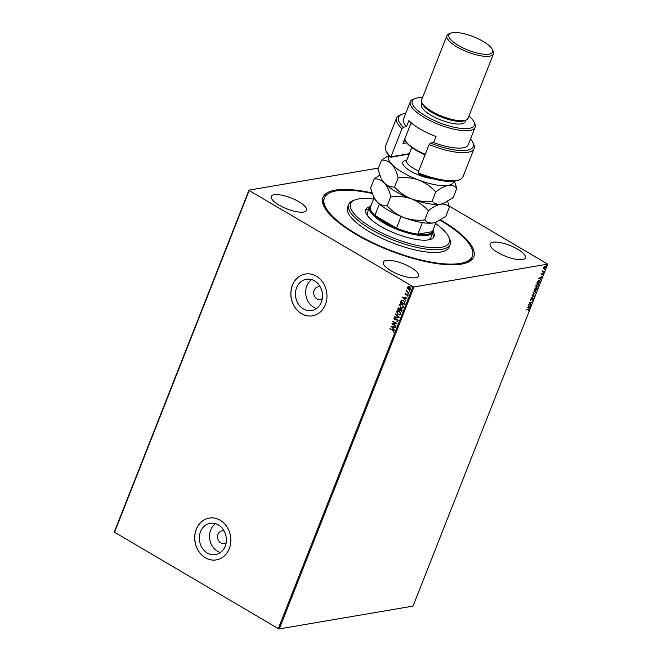 <?xml version="1.0" encoding="UTF-8"?>
<svg xmlns="http://www.w3.org/2000/svg" width="662" height="662" viewBox="0 0 662 662"><rect width="100%" height="100%" fill="white"/><g stroke="black" fill="none" stroke-linecap="round" stroke-linejoin="round"><path stroke-width="0.99" d="M440.652 219.9A81.045 24.941 -158.5 0 1 440.685 219.925A81.045 24.941 -158.5 0 1 466.743 262.748A81.045 24.941 -158.5 0 1 356.015 234.356A81.045 24.941 -158.5 0 1 324.041 206.536A81.045 24.941 -158.5 0 1 372.019 192.923M465.816 263.079A79.531 24.469 21.5 0 0 471.816 257.626L472.345 256.285A79.531 24.469 -158.5 0 1 439.684 263.393A79.531 24.469 -158.5 0 1 359.276 235.639A79.531 24.469 -158.5 0 1 324.355 197.988A79.531 24.469 -158.5 0 1 357.017 190.879A79.531 24.469 -158.5 0 1 372.234 193.503M320.3 286.969A6.438 5.462 -99.7 0 0 318.108 286.82A6.438 5.462 -99.7 0 0 313.73 292.108A6.438 5.462 -99.7 0 0 316.941 298.868A6.438 5.462 -99.7 0 0 320.267 299.514A6.438 5.462 -99.7 0 0 322.286 298.653M224.161 531.04A6.438 5.462 -99.7 0 0 221.969 530.891A6.438 5.462 -99.7 0 0 217.591 536.179A6.438 5.462 -99.7 0 0 220.802 542.939A6.438 5.462 -99.7 0 0 224.128 543.585A6.438 5.462 -99.7 0 0 226.147 542.724M207.305 553.035A15.871 13.463 -99.7 0 0 215.506 554.624A15.871 13.463 -99.7 0 0 226.296 541.599A15.871 13.463 -99.7 0 0 218.377 524.925A15.871 13.463 -99.7 0 0 210.177 523.328A15.871 13.463 -99.7 0 0 199.386 536.361A15.871 13.463 -99.7 0 0 207.305 553.035M215.481 523.659A15.871 13.463 -99.7 0 0 209.564 537.726A15.871 13.463 -99.7 0 0 217.508 551.289A15.871 13.463 -99.7 0 0 220.405 552.555M303.444 308.964A15.871 13.463 -99.7 0 0 311.645 310.561A15.871 13.463 -99.7 0 0 322.435 297.528A15.871 13.463 -99.7 0 0 314.516 280.853A15.871 13.463 -99.7 0 0 306.316 279.256A15.871 13.463 -99.7 0 0 295.525 292.29A15.871 13.463 -99.7 0 0 303.444 308.964M311.62 279.596A15.871 13.463 -99.7 0 0 305.703 293.663A15.871 13.463 -99.7 0 0 313.656 307.226A15.871 13.463 -99.7 0 0 316.544 308.484M301.508 313.697A21.209 17.982 -99.7 0 0 312.464 315.832A21.209 17.982 -99.7 0 0 326.871 298.421A21.209 17.982 -99.7 0 0 316.295 276.145A21.209 17.982 -99.7 0 0 305.339 274.018A21.209 17.982 -99.7 0 0 290.932 291.429A21.209 17.982 -99.7 0 0 301.508 313.697M305.381 274.01A21.209 17.982 -99.7 0 0 291.007 291.437A21.209 17.982 -99.7 0 0 301.582 313.68A21.209 17.982 -99.7 0 0 312.505 315.824M205.369 557.768A21.209 17.982 -99.7 0 0 216.325 559.895A21.209 17.982 -99.7 0 0 230.732 542.484A21.209 17.982 -99.7 0 0 220.156 520.216A21.209 17.982 -99.7 0 0 209.2 518.081A21.209 17.982 -99.7 0 0 194.793 535.492A21.209 17.982 -99.7 0 0 205.369 557.768M209.242 518.081A21.209 17.982 -99.7 0 0 194.868 535.508A21.209 17.982 -99.7 0 0 205.443 557.752A21.209 17.982 -99.7 0 0 216.366 559.887M279.058 205.079A18.933 5.826 21.5 0 0 306.564 210.334A18.933 5.826 21.5 0 0 298.835 201.711A18.933 5.826 21.5 0 0 271.329 196.457A18.933 5.826 21.5 0 0 279.058 205.079M497.865 252.57A18.933 5.826 21.5 0 0 525.371 257.824A18.933 5.826 21.5 0 0 517.651 249.193A18.933 5.826 21.5 0 0 490.137 243.947A18.933 5.826 21.5 0 0 497.865 252.57M391.035 270.775A18.933 5.826 21.5 0 0 418.541 276.029A18.933 5.826 21.5 0 0 410.821 267.398A18.933 5.826 21.5 0 0 383.306 262.144A18.933 5.826 21.5 0 0 391.035 270.775M545.298 266.083L545.811 267.225L544.255 268.731L543.668 268.499L543.717 267.58L545.703 266.132M544.694 268.259L543.668 268.499M544.164 271.321L542.145 271.668L542.674 270.402L542.956 271.139L544.164 271.321L542.219 271.478M542.542 270.593L542.956 271.139M541.119 274.176L542.906 273.224L542.625 274.672L542.774 273.58L541.384 274.771L540.887 274.035M542.906 273.224L543.188 273.886L542.674 273.083M542.931 273.969L542.31 273.563M539.431 280.158L540.068 281.731L539.638 282.815L536.874 283.286L537.693 281.441L540.018 280.225M536.907 287.887L536.89 289.799L534.118 290.27L535.492 288.409L535.914 288.748L537.213 287.92M534.399 296.113L531.04 298.09L533.746 296.204L532.248 295.02L534.424 296.055L531.181 297.735M531.181 304.297L528.268 305.132L531.255 302.435L529.335 302.426L532.099 301.955L529.12 304.652L531.181 304.297M526.472 309.692L528.516 309.816L526.389 309.89L528.408 309.204L529.037 309.899L528.367 310.842L528.756 309.948L528.235 309.576L528.756 309.948M278.305 628.619L413.014 286.663L413.998 286.936L547.731 264.146L413.03 606.111L279.298 628.9L278.305 628.619L114.269 532.091L248.97 190.126L378.441 168.065M413.998 286.936L279.298 628.9M527.366 307.416L530.75 305.381L528.996 307.731L529.542 308.451L527.366 307.416L529.542 308.451M532.943 298.214L533.299 299.083L532.281 300.242L532.794 298.579L530.717 300.283L530.394 299.555L531.222 298.57L530.841 299.919L533.216 298.256M533.009 299.158L532.48 298.744M531.561 299.282L530.717 300.283L530.394 299.555M530.477 299.389L530.841 299.919M534.499 293.787L533.572 294.226L533.042 292.836L535.219 290.759L535.972 292.306L533.224 294.292M535.219 290.759L535.798 290.825M537.246 286.812L536.328 287.242L535.798 285.852L537.966 283.775L538.719 285.33L535.972 287.308M537.966 283.775L538.554 283.849M538.794 278.412L542.178 276.377L540.424 278.727L540.97 279.447L538.794 278.412L540.97 279.447M543.386 272.421L543.874 272.165L543.411 272.239M543.759 271.9L543.287 272.363M544.478 269.657L544.958 269.393L544.503 269.475M544.851 269.128L544.379 269.591M546.258 265.139L546.738 264.883L546.274 264.957M546.63 264.618L546.15 265.081M449.093 205.981L547.731 264.146M407.718 288.384L407.602 287.118L408.487 286.431L409.695 286.712L410.721 288.946L409.902 289.625L408.653 289.36L407.718 288.384L407.602 287.118M409.058 293.009L406.046 291.239L406.633 291.139L406.592 290.006L407.18 291.388L409.058 293.009M405.003 293.713L405.707 293.266L405.657 294.491L407.527 294.333L408.098 295.608L407.403 296.113L407.403 294.706L405.525 294.863L405.003 293.713L405.864 293.241M405.889 293.63L405.384 293.903M405.963 294.565L407.014 294.176M408.098 295.608L407.337 295.715M407.204 295.74L407.875 295.401L407.403 294.706M407.56 294.673L405.525 294.863M404.573 304.404L400.568 302.054L401.271 300.341L403.663 300.432L404.962 303.411L404.532 304.503L400.402 302.079L401.966 300.01M400.684 308.558L400.071 308.873L401.42 308.749L402.148 310.544L401.784 311.479L397.655 309.063L398.557 307.731L400.071 308.873L400.609 308.566M399.294 317.801L394.577 316.883L398.309 317.189L395.785 313.813L399.294 317.801M396.066 325.985L391.805 323.925L395.802 323.379L392.872 321.219L396.993 323.635L393.005 324.181L396.066 325.985M392.674 330.288L389.926 328.675L392.856 329.949L393.964 331.654L393.137 332.266L393.542 331.414L392.831 330.264L389.926 328.675M413.014 286.663L249.169 190.54L114.46 532.505M390.903 326.209L395.644 327.069L393.973 327.169L393.46 328.484L394.436 330.131L391.06 326.176M394.66 319.299L397.498 319.192L398.226 320.838L396.91 321.368L397.796 320.615L397.349 319.547L394.535 319.672L393.898 318.273L394.957 317.777L394.32 318.521L394.66 319.299L396.48 319.018M397.556 321.36L396.985 320.962M396.819 320.946L397.953 320.59L397.349 319.547M397.514 319.523L394.535 319.672M394.693 319.647L393.898 318.273L394.957 317.777M395.098 318.207L394.32 318.521M398.028 314.615L396.546 311.545L397.721 310.602L399.434 310.991L400.899 314.061L399.724 314.988L398.028 314.615L396.546 311.545M400.783 307.631L399.294 304.57L400.477 303.626L402.182 304.015L403.646 307.085L402.471 308.012L400.783 307.631L399.294 304.57M402.33 297.205L407.072 298.065L405.401 298.165L404.879 299.481L405.856 301.127L402.488 297.172M408.942 293.854L408.322 293.978L408.553 293.382L408.322 293.978L408.777 293.878M408.479 293.953L408.09 293.481L408.553 293.382M410.026 291.09L409.406 291.214L409.646 290.61L409.406 291.214L409.869 291.115M409.563 291.189L409.182 290.709L409.646 290.61M411.805 286.572L411.185 286.696L411.425 286.1L411.185 286.696L411.648 286.596M411.342 286.671L410.961 286.199L411.425 286.1M248.97 190.126L249.169 190.54M324.355 197.988L323.826 199.328A79.531 24.469 21.5 0 0 324.504 207.413M393.7 331.389L392.831 330.264M395.512 327.409L393.973 327.169M394.494 329.99L391.06 326.184M393.096 328.079L393.65 327.045L391.904 326.763L393.096 328.079L393.493 327.069L391.904 326.763M395.967 326.25L391.805 323.925M392.723 321.575L395.802 323.379M396.968 323.71L393.005 324.181M397.63 321.343L397.068 321.335M396.977 320.921L397.953 320.59L396.977 320.921M396.166 319.614L395.388 319.829M394.055 318.24L395.115 317.743M395.255 318.174L394.478 318.496L395.255 318.174M396.017 319.167L396.563 319.001M399.318 317.743L394.577 316.883M395.628 314.21L398.309 317.189M396.703 311.521L397.804 310.594M399.807 314.971L398.193 314.591M399.616 314.541L400.626 313.805L399.451 311.322L398.003 311.032M399.294 311.355L397.928 311.041L396.977 311.777L398.168 314.251L399.534 314.558L400.469 313.829L399.451 311.322M401.817 311.38L397.655 309.063M397.812 309.03L398.64 307.722M401.503 310.875L401.437 309.08L400.311 309.245L399.964 309.973L401.503 310.875L401.271 309.113L400.311 309.245M399.542 309.725L399.393 308.252L398.226 308.947L399.542 309.725L399.236 308.277L398.367 308.575M399.451 304.545L400.551 303.618M402.554 307.995L400.94 307.607M402.364 307.565L403.373 306.82L402.198 304.346L400.75 304.048M402.041 304.371L400.675 304.065L399.724 304.801L400.924 307.276L402.281 307.573L403.216 306.845L402.198 304.346M401.437 300.316L402.041 299.994M403.671 300.763L401.594 300.763L400.973 301.971L404.25 303.891L404.838 302.451L403.671 300.763L401.751 300.73M401.594 300.763L402.248 300.449M404.838 302.451L403.514 300.796M404.25 303.891L404.681 302.476M406.931 298.405L405.401 298.165M405.914 300.987L402.488 297.18M404.523 299.075L405.078 298.041L403.332 297.759L404.523 299.075L404.921 298.065L403.332 297.759M406.418 294.383L407.18 294.151M407.362 295.707L407.875 295.401L407.362 295.707M406.782 294.797L406.195 294.987M405.682 294.83L405.161 293.68M408.247 293.448L408.711 293.349M409.099 292.91L406.046 291.239M406.385 290.221L406.633 291.139M409.339 290.684L409.803 290.585M407.759 287.085L408.644 286.406M409.977 289.608L408.653 289.36M408.81 289.335L407.875 288.359M409.828 289.195L410.514 288.706L409.712 287.051L408.131 287.308M409.712 287.051L407.974 287.333L408.669 286.853M410.514 288.706L409.555 287.076M407.974 287.333L408.793 289.004L410.357 288.731L409.91 289.186M411.119 286.166L411.582 286.067M530.361 305.637L529.517 306.407M529.17 306.614L527.813 307.135L528.773 307.623L529.17 306.614L528.044 307.276M530.8 304.52L528.45 304.925M529.269 302.592L531.255 302.435M531.694 302.021L531.238 302.426M532.703 298.082L533.299 299.083M532.769 299.017L532.562 298.438L532.769 299.017M530.477 300.143L530.163 299.414M532.099 295.393L533.746 296.204M533.572 294.226L533.109 294.201M534.987 290.618L535.732 292.165M535.426 291.123L534.259 291.214M534.838 290.982L533.125 292.645L533.713 293.862M533.332 292.769L533.953 294.002L533.365 293.862M533.953 294.002L535.682 292.364L535.318 291.04M536.65 289.658L534.193 290.08M536.675 287.747L537.023 288.723M535.848 288.706L535.715 289.658L536.907 289.071L536.766 288.243L535.79 289.476M536.907 289.071L536.402 288.152M534.482 289.36L534.548 289.857L535.434 289.708L534.979 288.673M535.715 289.658L535.359 288.764L534.697 289.484M536.328 287.242L535.856 287.225M537.734 283.634L538.719 285.33M538.173 284.139L537.006 284.23M535.848 285.653L536.468 286.886M537.594 283.998L536.088 285.785L536.7 287.027L536.121 286.878M536.7 287.027L538.429 285.388L538.065 284.056M537.081 282.757L539.638 282.815M539.406 282.682L536.948 283.096M539.191 280.018L539.836 281.59M539.497 282.508L539.96 281.16L539.05 280.382L539.729 281.027L539.05 280.382L538.396 280.647M537.676 281.474L537.296 282.881M539.96 281.16L539.282 280.522L537.875 281.59M541.789 276.633L540.945 277.403M540.597 277.61L539.232 278.131L540.2 278.619L540.597 277.61L539.472 278.272M541.955 273.985L541.739 274.606M542.484 270.568L542.724 271.006L542.484 270.568M545.058 265.942L545.579 267.084M544.015 268.59L543.436 268.358M545.562 267.266L545.157 266.438L543.965 267.539L544.396 268.367L545.562 267.266L544.594 266.414M543.734 267.407L544.156 268.226L543.734 267.407M543.783 267.431L544.396 268.367M373.583 199.096A53.018 16.318 21.5 0 0 372.383 198.948A53.018 16.318 21.5 0 0 355.188 199.816A53.018 16.318 21.5 0 0 367.302 224.774A53.018 16.318 21.5 0 0 427.487 247.282A53.018 16.318 21.5 0 0 448.546 236.591A53.018 16.318 21.5 0 0 435.596 223.524M448.546 236.591L449.407 238.32A54.532 16.782 -158.5 0 1 450.143 244.443A54.532 16.782 -158.5 0 1 427.751 249.317A54.532 16.782 -158.5 0 1 372.615 230.285A54.532 16.782 -158.5 0 1 348.667 204.467A54.532 16.782 -158.5 0 1 353.384 200.495L355.188 199.816M428.397 239.909A34.085 10.484 21.5 0 0 430.854 237.617L432.973 232.254A34.085 10.484 -158.5 0 1 383.455 222.796A34.085 10.484 -158.5 0 1 369.545 207.272A34.085 10.484 -158.5 0 1 371.059 205.501M433.56 237.526A36.733 11.304 21.5 0 0 432.402 233.694M433.147 231.609A36.733 11.304 -158.5 0 1 434.115 236.582A36.733 11.304 -158.5 0 1 419.029 239.859A36.733 11.304 -158.5 0 1 381.891 227.041A36.733 11.304 -158.5 0 1 365.755 209.655A36.733 11.304 -158.5 0 1 369.851 206.676M348.667 204.467L347.616 207.148A54.532 16.782 21.5 0 0 371.556 232.966A54.532 16.782 21.5 0 0 426.692 251.999A54.532 16.782 21.5 0 0 449.093 247.125L450.143 244.443M440.147 220.206A79.531 24.469 -158.5 0 1 472.345 256.285M368.974 208.712A36.733 11.304 21.5 0 0 365.515 210.723M369.545 207.272L367.435 212.634A34.085 10.484 21.5 0 0 367.675 215.986M374.113 197.739L370.513 206.875A33.323 10.253 21.5 0 0 374.891 215.448A33.323 10.253 21.5 0 0 384.109 222.06A33.323 10.253 21.5 0 0 396.497 228.125A33.323 10.253 21.5 0 0 417.846 234.158L432.352 231.683A33.323 10.253 21.5 0 0 432.526 231.303L436.126 222.167M422.381 222.639L417.846 234.158A33.323 10.253 21.5 0 0 432.352 231.683L436.093 222.175L433.387 222.928C429.77 223.375 426.891 222.382 424.756 219.95C417.73 220.736 410.829 219.966 404.068 217.657C397.531 215.001 391.887 211.054 387.138 205.832C383.356 206.048 379.963 204.69 376.959 201.753L373.707 196.92L370.538 188.14L374.171 178.905C377.952 178.69 381.353 180.047 384.349 182.985C387.212 186.303 389.355 190.846 390.779 196.597L387.138 205.832M379.376 204.061L374.891 215.448L396.497 228.125L401.081 216.491M433.072 229.929A34.085 10.484 -158.5 0 1 432.973 232.254M459.395 179.733L457.583 180.412A40.142 12.355 -158.5 0 1 419.948 174.561L418.02 172.749A41.656 12.818 21.5 0 0 459.395 179.733A41.656 12.818 21.5 0 0 462.995 176.696L474.091 148.536A41.656 12.818 -158.5 0 1 429.117 144.589L418.02 172.749M422.48 97.678A33.323 10.253 21.5 0 0 415.124 98.506A33.323 10.253 21.5 0 0 425.84 116.115A33.323 10.253 21.5 0 0 460.735 128.362A33.323 10.253 21.5 0 0 473.81 121.626A33.323 10.253 21.5 0 0 468.994 115.999M473.81 121.626L474.671 123.347A34.838 10.724 -158.5 0 1 475.142 127.261A34.838 10.724 -158.5 0 1 424.524 117.596A34.838 10.724 -158.5 0 1 410.308 101.725A34.838 10.724 -158.5 0 1 413.32 99.184L415.124 98.506M446.941 35.599L421.578 99.97A24.999 7.687 21.5 0 0 421.917 102.776L422.778 104.497A23.476 7.224 21.5 0 0 432.046 112.557A23.476 7.224 21.5 0 0 464.128 120.782L465.932 120.112A24.999 7.687 21.5 0 0 468.092 118.291L493.447 53.92A24.999 7.687 -158.5 0 1 457.136 46.985A24.999 7.687 -158.5 0 1 446.941 35.599A24.999 7.687 -158.5 0 1 449.101 33.779L450.905 33.1A23.476 7.224 21.5 0 0 458.452 45.504A23.476 7.224 21.5 0 0 483.037 54.135A23.476 7.224 21.5 0 0 492.247 49.385A23.476 7.224 21.5 0 0 482.987 41.325A23.476 7.224 21.5 0 0 450.905 33.1M421.917 102.776A24.999 7.687 21.5 0 0 431.781 111.357A24.999 7.687 21.5 0 0 465.932 120.112M422.025 102.982L421.404 104.546A23.476 7.224 21.5 0 0 430.987 115.238A23.476 7.224 21.5 0 0 465.096 121.758L465.717 120.194M410.308 101.725L403.439 119.16A34.838 10.724 21.5 0 0 406.542 126.657L408.917 120.625A34.838 10.724 -158.5 0 0 420.031 128.991A34.838 10.724 -158.5 0 0 436.026 136.529L433.651 142.562A34.838 10.724 21.5 0 0 468.274 144.697L475.142 127.261M405.69 113.45A40.142 12.355 21.5 0 0 401.975 114.286A40.142 12.355 21.5 0 0 403.406 127.195L402.008 128.685L390.911 156.844L409.373 153.7M402.008 128.685A41.656 12.818 -158.5 0 1 396.571 118.001A41.656 12.818 -158.5 0 1 400.171 114.965L401.975 114.286M429.117 144.589L430.523 143.1A40.142 12.355 21.5 0 0 472.66 142.131L473.52 143.853A41.656 12.818 -158.5 0 1 474.091 148.536M396.571 118.001L385.474 146.161A41.656 12.818 21.5 0 0 386.037 150.837A41.656 12.818 21.5 0 0 390.911 156.844L390.481 157.275A40.142 12.355 -158.5 0 1 386.898 152.566L386.037 150.837M430.523 143.1L433.651 142.562M472.66 142.131A40.142 12.355 21.5 0 0 470.525 138.987M406.542 126.657L403.406 127.195M409.215 154.089A18.933 5.826 21.5 0 0 408.975 154.122L390.481 157.275M406.791 142.876L402.976 143.53L411.152 122.768M403.878 141.229L405.64 140.932M492.247 49.385L493.107 51.115A24.999 7.687 -158.5 0 1 493.447 53.92M425.103 154.776A25.752 7.927 -158.5 0 1 407.85 144.126A25.752 7.927 -158.5 0 1 405.905 141.469L405.475 140.609A26.513 8.159 21.5 0 0 407.478 143.34A26.513 8.159 21.5 0 0 425.277 154.329M404.937 138.54A26.513 8.159 21.5 0 0 405.475 140.609M379.765 175.082L374.171 178.905M390.779 196.597C397.804 195.82 404.705 196.581 411.466 198.89C417.995 201.546 423.639 205.493 428.397 210.715L424.756 219.95M428.397 210.715C432.84 207.173 436.97 204.988 440.784 204.153C444.401 203.706 447.28 204.699 449.407 207.132L445.774 216.366L435.679 222.333A34.838 10.724 21.5 0 0 435.853 222.267M449.407 207.132L447.578 201.413M389.148 155.835A34.838 10.724 21.5 0 0 391.747 164.209A34.838 10.724 21.5 0 0 418.856 180.114A34.838 10.724 21.5 0 0 448.174 185.377C451.798 184.93 454.67 185.923 456.805 188.356L453.172 197.59L443.49 203.4L440.784 204.153C437.16 204.599 434.289 203.606 432.154 201.174C425.12 201.96 418.227 201.198 411.466 198.89C404.929 196.225 399.285 192.286 394.535 187.056C390.754 187.272 387.353 185.914 384.349 182.985L381.726 179.394A34.838 10.724 21.5 0 0 384.349 182.985A34.838 10.724 21.5 0 0 411.466 198.89A34.838 10.724 21.5 0 0 440.784 204.153A34.838 10.724 21.5 0 0 443.077 203.557A34.838 10.724 21.5 0 0 443.242 203.491M373.707 196.92L374.328 198.17A34.838 10.724 -158.5 0 0 376.959 201.753A34.838 10.724 21.5 0 0 404.068 217.657A34.838 10.724 21.5 0 0 433.387 222.928A34.838 10.724 21.5 0 0 435.679 222.333M381.105 178.144L377.928 169.364L381.569 160.13C385.35 159.914 388.743 161.28 391.747 164.209C394.61 167.527 396.753 172.07 398.168 177.83C405.202 177.044 412.095 177.805 418.856 180.114C425.393 182.77 431.036 186.717 435.786 191.939C440.238 188.397 444.368 186.212 448.174 185.377A34.838 10.724 21.5 0 0 453.71 181.264M409.017 154.61A34.838 10.724 21.5 0 0 407.709 154.337M456.805 188.356L454.38 181.181M388.793 155.413L381.569 160.13M435.786 191.939L432.154 201.174M398.168 177.83L394.535 187.056M431.922 178.517A19.695 6.057 -158.5 0 1 404.499 166.501A19.695 6.057 -158.5 0 1 406.749 160.361M411.797 147.535L406.617 160.684A16.666 5.131 21.5 0 0 408.098 164.275A16.666 5.131 21.5 0 0 418.732 170.945M425.07 154.85A16.666 5.131 -158.5 0 1 422.008 153.418M443.077 203.557L443.49 203.4"/></g></svg>
